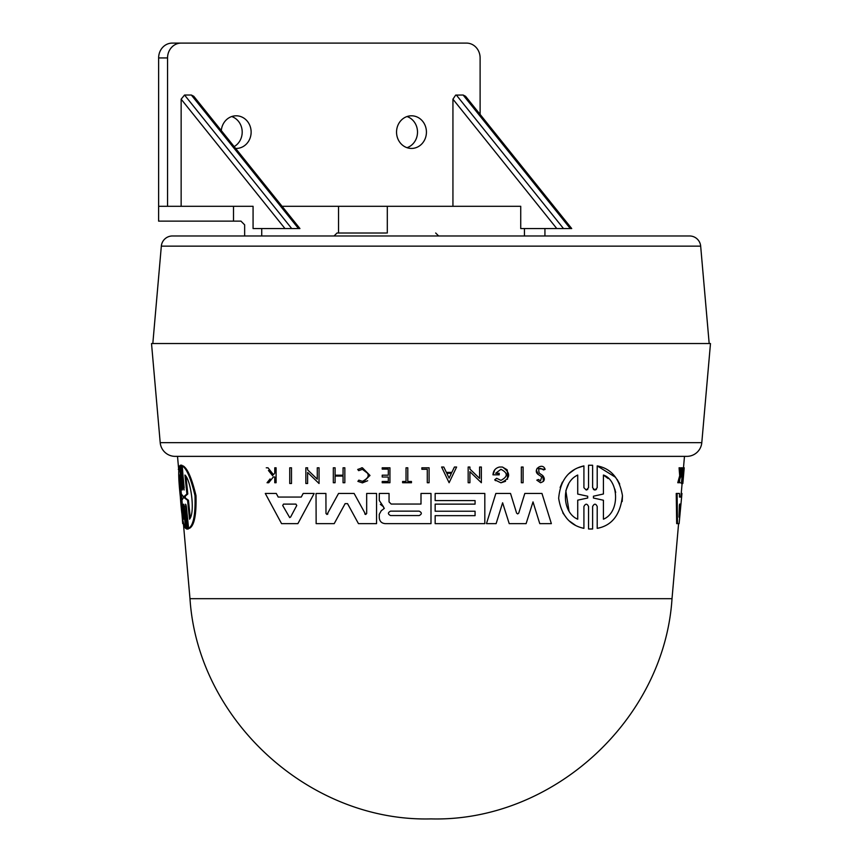 <?xml version="1.0" encoding="UTF-8"?>
<svg xmlns="http://www.w3.org/2000/svg" width="862" height="862" viewBox="0 0 862 862"><rect width="100%" height="100%" fill="white"/><g stroke="black" fill="none" stroke-linecap="round" stroke-linejoin="round"><path stroke-width="1.29" d="M175.18 456.364A15.031 15.031 0 0 1 160.203 442.648L701.797 442.648A15.031 15.031 0 0 1 686.82 456.364L175.18 456.364L177.518 456.364L178.703 469.865M700.666 246.133L161.334 246.133A11.131 11.131 0 0 1 172.422 235.972L689.578 235.972A11.131 11.131 0 0 1 700.666 246.133L709.178 343.539M681.422 483.507L682.855 467.797L684.223 467.797L682.844 483.507L681.422 483.507M680.571 471.029L680.883 467.797L681.928 467.797L680.818 476.966M680.258 482.731L679.439 482.731L679.665 480.371M678.62 482.731L677.769 482.731L679.698 475.749L679.073 467.797L679.924 467.797L680.527 475.749L678.62 482.731L680.549 476.966M681.961 493.463L679.116 523.633L676.681 523.633L676.239 493.463L679.504 493.463L679.482 497.062L680.851 497.062L681.217 493.463L681.961 493.463L681.605 497.062L680.851 497.062M677.489 523.633L677.101 493.463L678.674 493.463M587.755 489.444L586.235 490.025L588.541 487.709L588.541 465.254L589.371 465.221M593.422 489.476L594.909 490.025L596.407 489.476M588.541 487.709L588.541 465.254L592.614 465.264L592.614 487.73L594.909 490.025L597.204 487.73L597.204 465.889L615.651 477.365M617.138 479.412L619.703 484.056M622.472 495.822L622.192 501.501M597.204 487.73L597.204 465.889C611.083 468.497 619.498 478.421 622.461 495.65C620.392 514.733 611.966 525.626 597.204 528.341L597.204 506.522C595.771 503.44 594.23 503.44 592.614 506.522L592.614 518.73M592.614 506.522L592.614 528.977L589.705 529.031M592.614 528.977L588.541 528.977L588.541 506.522C587.076 503.451 585.535 503.451 583.919 506.522L583.919 517.028M575.105 525.044L569.47 521.079M567.045 518.708L562.778 512.836M560.128 487.504L562.401 482.084M568.855 473.712L574.534 469.521M577.842 467.84L583.919 465.889L583.919 487.709L586.235 490.025M521.338 482.731L521.338 467.032L523.094 467.032L523.094 482.731L521.338 482.731L521.338 467.032L523.094 467.032M523.094 479.595L523.094 482.731M539.698 475.479L538.341 474.574L536.38 470.189M537.048 468.4L545.118 469.381L543.513 469.93L545.118 469.381C542.812 461.86 531.779 469.898 538.341 474.574L541.735 476.837L540.506 480.877L538.459 479.487L540.506 480.877M543.513 469.93C539.375 467.193 537.953 468.26 539.235 473.13L542.758 475.576L543.459 481.395M540.506 482.731L536.81 480.156L538.459 479.487L536.81 480.156L540.506 482.731C544.633 481.449 545.387 479.067 542.758 475.576M443.801 467.032L446.365 472.387L451.85 472.387L454.414 467.032L456.612 467.032L449.102 482.72L441.603 467.032L443.801 467.032L444.458 468.422M473.357 475.005L469.919 471.686L469.919 482.731L468.163 482.731L468.163 467.032L469.919 467.032L469.919 469.079L479.584 478.399L479.584 467.032L481.362 467.032L481.362 474.628M469.919 469.079L479.584 478.399L479.584 467.032L481.362 467.032L481.362 482.731L476.729 478.259M499.432 467.032L502.427 467.032L499.432 467.032C495.456 468.055 493.301 470.652 492.978 474.843L494.81 469.758M505.552 481.308L500.93 482.795C510.67 478.335 511.166 473.076 502.427 467.032L506.985 469.682M507.33 470.135L507.502 479.304M495.542 480.694L494.713 479.811L496.62 478.291L500.93 480.36C508.02 476.611 508.02 472.926 500.93 469.316L495.639 473.27L499.217 473.583M492.978 474.843L499.217 474.843L499.217 473.27L495.639 473.27L500.93 469.316M435.159 504.13L475.07 504.13L475.07 500.585L435.159 500.585L435.159 493.463L484.821 493.463L484.821 523.633L435.159 523.633L435.159 515.659L475.07 515.659L475.07 511.231L435.159 511.231L435.159 504.13L475.07 504.13M484.821 517.599L484.821 523.633M498.161 517.103L496.124 523.633L486.47 523.633L495.844 493.463L510.53 493.463L516.607 513.138L517.663 513.924L518.73 513.138L524.807 493.463L541.972 493.463L551.357 523.633L539.763 523.633L533.007 501.899L531.132 507.804M528.255 516.866L526.111 523.633L509.216 523.633L502.611 502.794L500.79 508.634M327.883 513.946L326.989 514.485L338.54 493.463L354.12 493.463L365.671 514.485L366.673 513.483L365.671 514.485L366.673 513.483L366.673 493.463L376.554 493.463L376.554 523.633L358.452 523.633L347.537 503.634L345.123 503.634L334.208 523.633L316.138 523.633L316.031 493.495L325.911 493.463L325.987 513.483L326.989 514.485M364.777 513.946L365.671 514.485L366.673 513.483M518.73 513.138L517.663 513.924L516.607 513.138L510.53 493.463L495.844 493.463M500.93 482.795L494.713 479.811L496.62 478.291M358.678 470.652L362.417 469.348L358.678 470.652L357.708 469.445L362.417 467.797L369.949 475.63M368.171 473.669L362.417 469.348C370.11 473.41 370.11 477.397 362.417 481.33L358.818 480.134L357.892 481.373L362.417 482.882L357.892 481.373M367.675 480.737L362.417 482.882L369.949 475.425L362.417 467.797L361.393 467.872M178.391 466.31L178.66 469.381M180.363 497.115C178.477 479.617 178.218 469.208 179.565 465.889L181.645 487.709L182.453 487.709L180.298 465.254L181.957 465.264L184.177 487.73L183.337 487.73L184.102 490.025L182.259 465.889C186.655 468.497 190.901 478.421 194.995 495.65C195.523 514.733 193.39 525.626 188.584 528.341L186.364 506.522L185.524 504.216L187.442 528.977L186.504 528.977L184.306 506.522C183.714 503.451 183.423 503.451 183.444 506.522L185.545 528.341C183.283 525.26 181.559 514.851 180.363 497.115M180.352 465.889L179.565 465.889M184.306 506.522C183.714 503.451 183.423 503.451 183.444 506.522L184.263 506.522L186.364 528.341L185.545 528.341M186.041 504.949L188.293 528.977L187.345 528.977M701.797 442.648L710.482 343.539L151.518 343.539L160.203 442.648M290.559 517.146L296.765 505.488L295.935 504.108L296.765 505.488M679.364 505.488L679.612 504.108L680.764 504.108L679.03 517.146L679.364 505.488M184.554 498.02L184.371 496.21L186.903 493.991L184.931 475.048C190.868 479.994 195.405 512.276 189.543 519.193L187.56 500.24L184.554 498.02L185.395 498.02L185.211 496.21L187.797 493.991L186.903 493.991M183.703 519.193C182.453 514.84 181.397 507.481 180.546 497.115L179.576 475.048L181.354 494.066L183.143 496.232L183.315 498.01L181.925 500.165L183.703 519.193M180.277 482.537L183.11 512.858M161.334 246.133L152.822 343.539M244.646 235.972L244.646 224.842L240.951 221.135M386.348 233.009L337.02 233.009L386.348 233.009M338.529 233.009L338.529 206.298L282.068 206.298L452.938 206.298L452.938 99.173L556.777 228.559L520.734 228.559L520.734 206.298L387.307 206.298L387.307 233.009M556.777 228.559L571.721 228.559L465.555 96.275L463.131 95.025L570.288 228.559M452.938 99.173L455.675 95.1L463.131 95.025M221.297 130.582A16.324 14.945 -90 0 1 236.188 115.799A16.324 14.945 -90 0 1 251.133 132.123A16.324 14.945 -90 0 1 236.188 148.436A16.324 14.945 -90 0 1 235.617 148.426M234.152 146.594A16.324 14.945 90 0 0 242.2 132.123A16.324 14.945 90 0 0 231.716 116.542M396.542 132.123A16.324 14.945 -90 0 1 411.486 115.799A16.324 14.945 -90 0 1 426.431 132.123A16.324 14.945 -90 0 1 411.486 148.436A16.324 14.945 -90 0 1 396.542 132.123M407.026 147.693A16.324 14.945 90 0 0 417.51 132.123A16.324 14.945 90 0 0 407.026 116.542M383.202 509.291L381.5 510.53M379.291 493.463L389.053 493.463L379.291 493.463L379.291 500.466L383.482 506.781L383.946 508.752L384.355 508.149M383.482 506.781L380.357 504.367M379.291 500.466L379.291 497.665M389.053 501.921L389.053 493.463L389.053 501.921L391.176 504.044L421.001 504.044L421.001 493.463L431 493.463L431 523.633L385.152 523.633C381.597 523.299 379.636 521.338 379.269 517.76L379.269 514.323L381.284 510.681M366.673 497.46L366.673 493.463L376.554 493.463L376.554 523.633M316.063 503.225L316.031 493.495L325.911 493.463L325.987 513.483M277.629 495.984L278.2 497.062L301.258 497.062L302.012 495.628M308.618 493.463L314.156 493.463L297.896 523.633L281.562 523.633L265.291 493.463L276.282 493.463L278.2 497.062L301.258 497.062L303.176 493.463L314.156 493.463M314.425 476.427L317.281 479.175L317.281 467.797L319.048 467.797L319.048 483.507L316.731 481.265M317.281 470.07L317.281 467.797L318.509 467.797M312.249 476.934L307.615 472.462L307.615 483.507L305.859 483.507L305.859 467.797L307.615 467.797L307.615 469.844L317.281 479.175M305.859 470.943L305.859 467.797L307.615 467.797M335.092 476.083L335.092 482.731L333.314 482.731L333.314 467.797L335.092 467.797L335.092 475.199L343.065 475.199L343.065 467.797L344.843 467.797L344.843 482.731L343.065 482.731L343.065 476.083L335.092 476.083L335.092 482.731M333.314 470.781L333.314 467.797L335.092 467.797L335.092 475.199L343.065 475.199M382.211 475.188L388.32 475.188L382.211 475.188L382.211 476.654M388.32 475.188L388.32 469.122L382.211 469.122L382.211 467.797L389.936 467.797L389.936 482.731L382.211 482.731L382.211 481.47L388.32 481.47L382.211 481.47L382.211 482.731M388.32 480.587L388.32 478.442M268.007 467.797L273.469 474.703L268.007 467.797L266.272 467.797L268.007 467.797M274.364 473.594L273.469 474.703M274.762 468.853L274.762 467.797L276.099 467.797L276.099 482.731L274.762 482.731L274.762 476.966L273.34 476.966L268.728 482.731L273.34 476.966M270.086 478.938L267.048 482.731L268.728 482.731M268.427 470.48L272.64 475.749M406.024 467.797L407.791 467.797L407.791 481.47L411.465 481.47L411.465 482.731L402.597 482.731L402.597 481.47L406.024 481.47L406.024 467.797L407.791 467.797L407.791 481.47L411.465 481.47L411.465 482.731M421.863 467.797L429.093 467.797L421.863 467.797L421.863 468.982M289.74 470.943L289.74 467.797L291.496 467.797L291.496 483.507L289.74 483.507L289.74 467.797L290.99 467.797M182.259 465.889L183.11 465.889C187.56 468.486 191.86 478.41 195.997 495.639C196.504 514.743 194.327 525.648 189.457 528.341L188.584 528.341M181.419 476.815L182.453 487.709C182.464 490.79 182.184 490.79 181.645 487.709C182.184 490.79 182.464 490.79 182.475 487.709M338.54 493.463L354.12 493.463M345.123 503.634L347.537 503.634M524.807 493.463L541.972 493.463M502.611 502.794L496.124 523.633M533.007 501.899L526.111 523.633M421.001 493.463L431 493.463M391.176 504.044L421.001 504.044M435.159 515.659L475.07 515.659M435.159 493.463L484.821 493.463M265.291 493.463L276.282 493.463M319.048 467.797L319.048 483.507L307.615 472.462L307.615 483.507M468.163 482.731L468.163 467.032L469.919 467.032M481.362 482.731L469.919 471.686M446.365 472.387L451.85 472.387M344.843 467.797L344.843 482.731M382.211 477.02L388.32 477.02L388.32 481.47M382.211 467.797L389.936 467.797L389.936 482.731M274.762 473.087L274.762 467.797L276.099 467.797L276.099 482.731M402.597 481.47L406.024 481.47M421.863 469.284L427.283 469.284L427.283 482.731L429.093 482.731L429.093 467.797M291.496 467.797L291.496 483.507M583.919 506.522L583.919 528.341C569.804 525.4 561.388 515.39 558.662 498.301C560.289 480.199 568.704 469.402 583.919 465.889M588.541 528.977L588.541 506.522M597.204 528.341L597.204 506.522M679.482 497.062L681.605 497.062M680.7 473.087L679.924 467.797M679.698 475.749L680.527 475.749M681.185 473.087L681.702 467.797M682.198 483.507L683.631 467.797L682.338 483.507M181.904 513.192L182.701 523.633L183.412 523.633M178.693 469.93L178.305 469.381M181.957 465.264L180.298 465.254M188.293 528.977L186.504 528.977M181.117 465.264L183.337 487.73M390.572 515.573C387.717 514.086 387.717 512.599 390.572 511.144L419.158 511.144C422.024 512.621 422.024 514.097 419.158 515.573L390.572 515.573L419.158 515.573M282.693 505.488L289.729 517.642L282.693 505.488L283.523 504.108L295.935 504.108M449.102 478.119L446.796 473.303L451.408 473.303L449.102 478.119L446.796 473.303M593.444 496.21L603.422 493.991L603.422 475.048C618.765 479.994 620.446 512.276 603.422 519.193L603.422 500.24L593.444 498.02L593.444 496.21L603.422 493.991M577.723 519.193C562.078 512.858 560.548 482.957 577.723 475.048L577.723 494.066L587.701 496.232L587.701 498.01L577.723 500.165L577.723 519.193M603.422 500.24L593.444 498.02M603.422 510.369L603.422 519.193M615.683 492.471L614.8 489.056M608.066 478.518L603.422 475.048M587.701 496.232L577.723 494.066L577.723 489.207M577.723 478.852L577.723 475.048M568.511 484.239L565.881 490.586M565.828 490.78L568.952 510.713M577.723 503.968L577.723 500.165L587.701 498.01M679.224 511.091L679.612 504.108M186.009 476.891L187.797 493.991M187.56 500.24L188.444 500.24L185.395 498.02M188.444 500.24L190.254 517.459M261.736 228.559L261.736 235.972L260.658 235.972M544.935 235.972L544.935 228.559M480.112 114.409L480.112 57.937A14.837 13.587 90 0 0 466.525 43.1L181.149 43.1A14.837 13.587 90 0 0 167.551 57.937L167.551 206.298L181.149 206.298L181.149 99.173L184.543 95.025L191.342 95.025L298.5 228.559L253.072 228.559L253.072 206.298L158.619 206.298L158.619 221.135L241.026 221.135M338.529 206.298L387.307 206.298M298.5 228.559L299.933 228.559L193.767 96.275L191.342 95.025M452.938 206.298L520.734 206.298M466.525 43.1L457.593 43.1L466.525 43.1M172.217 43.1L181.149 43.1L172.217 43.1A14.837 13.587 90 0 0 158.63 57.937L158.63 206.298M672.015 598.681L189.985 598.681C197.754 719.996 309.447 822.068 431 818.9L431.83 818.9L431 818.9C552.553 822.068 664.246 719.996 672.015 598.681L678.588 523.633M186.041 506.522L185.201 506.522M524.441 228.559L524.441 235.972M679.924 505.488L680.689 505.488M184.371 496.21L185.211 496.21M233.516 221.135L233.516 206.298M181.149 99.173L284.977 228.559M291.712 228.559L184.543 95.025M563.5 228.559L456.332 95.025M167.551 57.937L158.63 57.937M681.228 493.463L682.101 483.507M683.48 467.797L684.482 456.364M435.676 233.009L438.65 235.972M430.17 818.9L431 818.9L430.17 818.9M189.985 598.681L183.326 522.706M181.516 465.189L180.686 465.189M187.808 529.042L186.957 529.042M337.02 233.009L334.047 235.972"/></g></svg>
